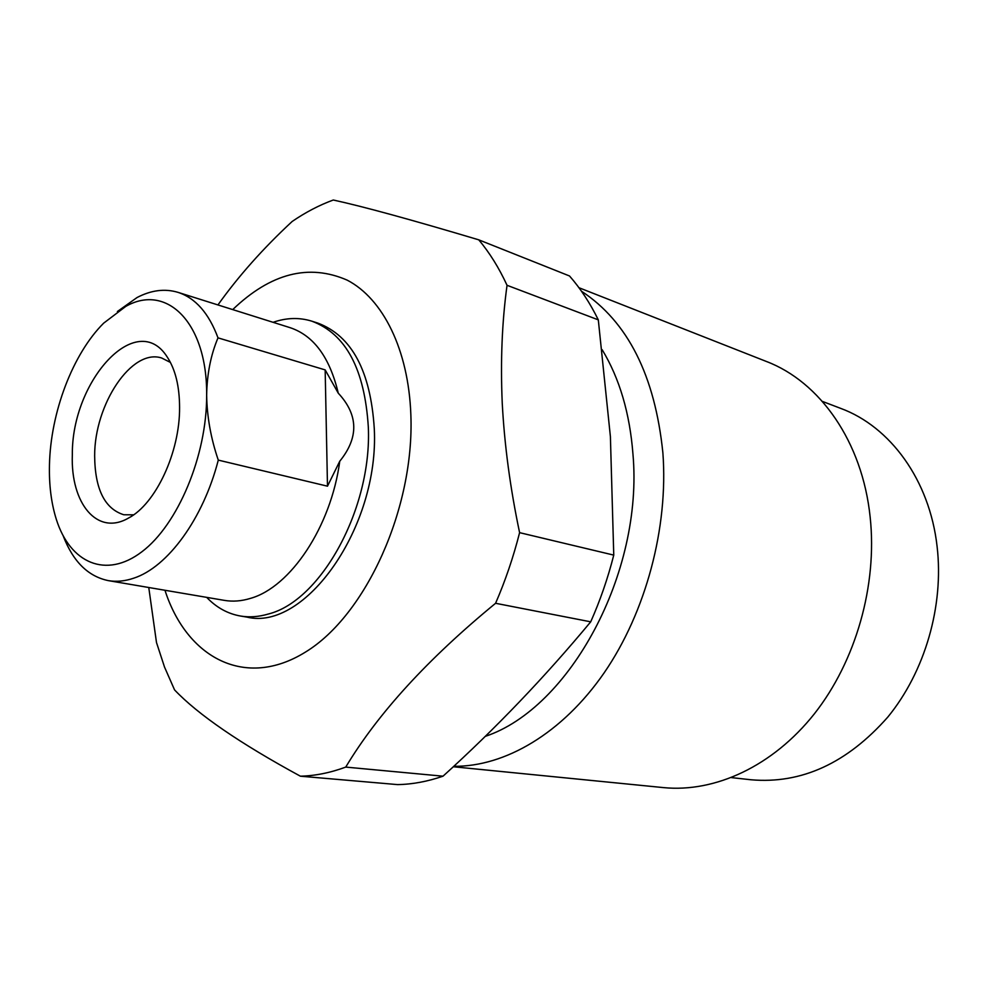 <?xml version="1.0" encoding="UTF-8"?>
<svg xmlns="http://www.w3.org/2000/svg" width="988" height="988" viewBox="0 0 988 988"><rect width="100%" height="100%" fill="white"/><g stroke="black" fill="none" stroke-linecap="round" stroke-linejoin="round"><path stroke-width="1.48" d="M443.019 776.185L345.738 767.096C330.288 772.801 315.172 775.827 300.401 776.198L397.596 784.608C412.453 784.336 427.594 781.52 443.019 776.185C495.507 728.65 544.746 677.2 590.713 621.823C600.185 600.494 607.867 578.252 613.758 555.108L610.399 436.622L598.308 319.865C590.071 303.081 580.462 288.447 569.508 275.973L478.735 239.825C489.554 252.669 498.989 267.834 507.042 285.297L598.308 319.865M300.401 776.198C239.998 743.371 198.045 714.608 174.555 689.896L164.527 667.085L156.487 642.509L148.768 587.502M232.723 309.59C270.675 273.207 308.849 263.401 347.233 280.16C382.887 298.685 408.526 349.591 410.86 414.775C414.565 508.425 365.832 615.289 305.514 652.043C245.185 689.587 186.732 657.86 164.959 590.256M507.042 285.297C502.028 321.841 500.422 361.102 502.237 403.067C504.448 444.983 510.228 488.183 519.602 532.656C513.377 557.146 505.374 580.685 495.581 603.285C427.841 658.885 377.885 713.484 345.738 767.096M613.758 555.108L519.602 532.656M495.581 603.285L590.713 621.823M206.677 597.357C216.458 607.595 227.808 613.832 240.714 616.067L246.778 617.068C304.798 631.69 379.367 527.32 374.291 428.804C370.636 371.08 351.79 335.834 317.766 323.076L311.912 321.199C299.401 317.296 286.458 317.667 273.096 322.31M217.94 304.934C238.429 276.183 263.166 248.371 292.139 221.485C305.502 212.334 319.21 205.171 333.289 200.008C362.929 206.455 411.416 219.731 478.735 239.825M602.174 349.727C619.538 378.429 629.788 413.206 632.95 454.048C643.583 573.052 569.557 708.445 485.219 736.381M581.475 291.213C627.825 321.705 654.958 375.601 662.886 452.899C668.468 527.728 645.831 612.239 604.137 672.865C562.283 733.405 504.917 766.849 453.751 766.305M453.282 766.75L663.504 787.609C714.892 792.722 772.715 766.355 814.359 713.83C855.83 661.231 877.48 585.304 870.169 517.206C862.4 441.525 819.719 381.714 766.392 361.472L578.956 287.718M731.503 777.618L751.09 779.779C801.453 784.139 847.025 763.242 887.78 717.115C924.978 671.704 944.071 605.928 937.093 546.438C929.597 479.884 890.102 426.557 840.751 408.402L822.349 401.387M218.002 337.859L325.163 369.895L338.267 393.175C329.807 357.508 313.826 335.698 290.324 327.744L177.988 292.349C195.501 298.043 208.839 313.208 218.002 337.859C210.802 354.853 207.011 373.983 206.653 395.286C207.381 322.508 166.552 283.037 125.76 306.416L103.691 323.138C72.68 353.926 50.536 412.614 49.462 465.002C48.992 485.145 51.277 503.25 56.316 519.33C70.025 562.999 105.914 579.24 141.889 551.773C177.852 524.727 206.912 455.616 206.653 395.286C207.011 416.8 210.876 438.413 218.286 460.112C203.244 518.786 167.627 567.149 133.862 578.141C125.007 581.179 116.51 582.006 108.384 580.635C88.117 576.461 73.063 561.555 63.22 535.928M117.399 311.516L137.023 297.549C151.176 290.151 164.835 288.41 177.988 292.349M108.384 580.635L224.498 600.395C232.835 601.803 241.504 601.136 250.495 598.37C290.497 587.168 331.066 526.715 339.761 461.223L327.485 486.182L325.163 369.895M240.714 616.067C249.594 617.525 258.807 616.833 268.366 614.017C320.939 600.988 371.994 508.672 368.326 427.162C364.708 369.265 345.911 333.944 311.912 321.199M338.267 393.175C358.422 414.874 358.916 437.561 339.761 461.223M327.485 486.182L218.286 460.112M179.581 407.291C179.989 452.134 155.758 503.929 128.576 518.021C97.256 536.336 70.494 503.423 72.334 454.851C71.494 380.479 137.097 308.552 167.392 357.273C175.419 369.598 179.483 386.271 179.581 407.291M170.418 362.423L161.662 358.002C131.713 348.097 94.453 404.265 94.65 455.814C94.947 489.097 104.666 508.746 123.809 514.76L133.627 514.822"/></g></svg>
